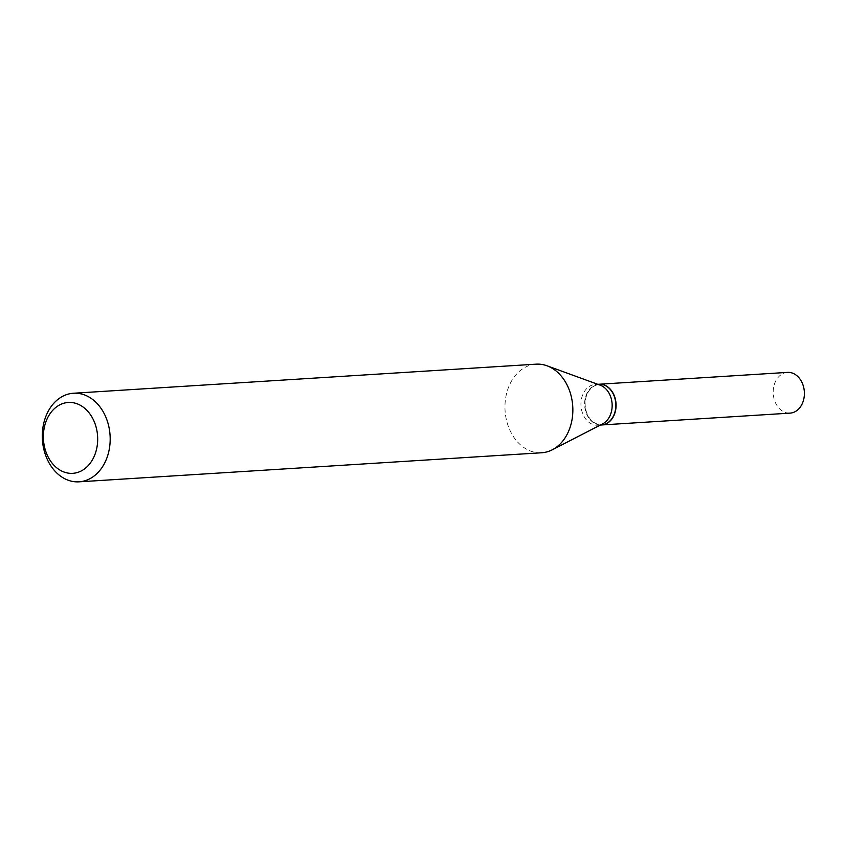 <?xml version="1.0" encoding="UTF-8"?>
<svg xmlns="http://www.w3.org/2000/svg" width="846" height="846" viewBox="0 0 846 846"><rect width="100%" height="100%" fill="white"/><g stroke="black" fill="none" stroke-linecap="round" stroke-linejoin="round"><path stroke-width="0.63" stroke-dasharray="4.23 3.17" d="M787.51 372.388A20.41 15.588 -93.6 0 0 781.059 374.715A20.41 15.588 -93.6 0 0 773.879 398.117A20.41 15.588 -93.6 0 0 790.069 413.123M599.074 384.232A20.41 15.588 -93.6 0 0 592.739 386.548A20.41 15.588 -93.6 0 0 585.538 409.876A20.41 15.588 -93.6 0 0 601.633 424.967M613.773 395.272A20.029 15.302 -93.6 0 0 592.877 386.876A20.029 15.302 -93.6 0 0 587.166 413.916A20.029 15.302 -93.6 0 0 608.063 422.302A20.029 15.302 -93.6 0 0 613.773 395.272M598.947 384.243A20.41 15.588 -93.6 0 0 586.669 414.106A20.41 15.588 -93.6 0 0 601.506 424.978M536.121 364.171A44.383 33.903 -93.6 0 0 509.419 429.112A44.383 33.903 -93.6 0 0 541.683 452.758M600.269 385.216A20.41 15.588 -93.6 0 0 595.267 384.475A20.41 15.588 -93.6 0 0 582.989 414.329A20.41 15.588 -93.6 0 0 597.826 425.21A20.41 15.588 -93.6 0 0 602.69 423.846M597.794 384.317L595.267 384.475M600.364 425.052L597.826 425.21"/><path stroke-width="1.27" d="M601.633 424.967A20.41 15.588 -93.6 0 0 601.749 424.956L790.069 413.123A20.41 15.588 -93.6 0 0 796.52 410.807A20.41 15.588 -93.6 0 0 803.7 387.394A20.41 15.588 -93.6 0 0 787.51 372.388L599.19 384.232A20.41 15.588 -93.6 0 0 599.074 384.232M601.749 424.956A20.41 15.588 -93.6 0 0 608.2 422.64A20.41 15.588 -93.6 0 0 615.38 399.227A20.41 15.588 -93.6 0 0 599.19 384.232M600.364 425.052L601.506 424.978A20.41 15.588 -93.6 0 0 613.784 395.114A20.41 15.588 -93.6 0 0 598.947 384.243L597.794 384.317M94.118 421.382A35.511 27.125 -93.6 0 0 57.063 406.503A35.511 27.125 -93.6 0 0 46.932 454.418A35.511 27.125 -93.6 0 0 83.987 469.297A35.511 27.125 -93.6 0 0 94.118 421.382M105.729 416.888A44.383 33.903 -93.6 0 0 73.454 393.242A44.383 33.903 -93.6 0 0 46.752 458.183A44.383 33.903 -93.6 0 0 79.027 481.829A44.383 33.903 -93.6 0 0 105.729 416.888M79.027 481.829L541.683 452.758A44.383 33.903 -93.6 0 0 552.269 449.797A44.383 33.903 -93.6 0 0 568.396 387.817A44.383 33.903 -93.6 0 0 546.992 365.779A44.383 33.903 -93.6 0 0 536.121 364.171L73.454 393.242M552.269 449.797L602.69 423.846A20.41 15.588 -93.6 0 0 610.103 395.346A20.41 15.588 -93.6 0 0 600.269 385.216L546.992 365.779"/></g></svg>
